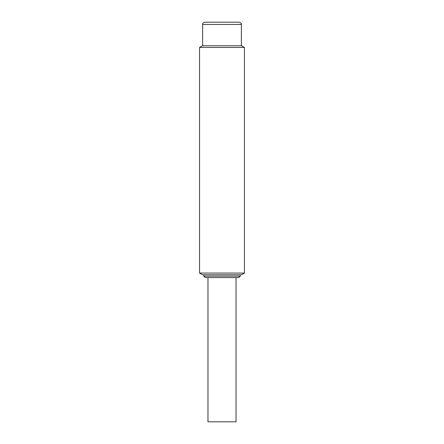 <?xml version="1.0" encoding="UTF-8"?>
<svg xmlns="http://www.w3.org/2000/svg" width="444" height="444" viewBox="0 0 444 444"><rect width="100%" height="100%" fill="white"/><g stroke="black" fill="none" stroke-linecap="round" stroke-linejoin="round"><path stroke-width="0.67" d="M202.636 45.771L202.636 24.442C202.342 23.543 203.091 22.794 204.884 22.2L239.116 22.2C240.903 22.788 241.653 23.538 241.364 24.442L202.636 24.442M199.55 273.071L244.45 273.071L244.45 47.458L199.55 47.458L199.55 273.071L202.47 274.758L241.53 274.758L244.45 273.071M244.45 47.458L241.53 45.771L202.47 45.771L199.55 47.458M203.763 276.14L205.184 277.567L238.817 277.567L240.237 276.14L203.763 276.14L203.763 274.758M236.03 277.567L236.03 421.8L207.97 421.8L207.97 277.567M241.364 45.771L241.364 24.442M240.237 276.14L240.237 274.758"/></g></svg>
